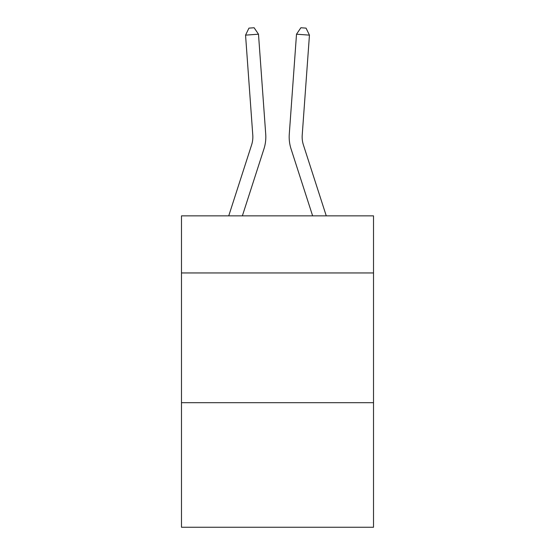 <?xml version="1.0" encoding="UTF-8"?>
<svg xmlns="http://www.w3.org/2000/svg" width="555" height="555" viewBox="0 0 555 555"><rect width="100%" height="100%" fill="white"/><g stroke="black" fill="none" stroke-linecap="round" stroke-linejoin="round"><path stroke-width="0.83" d="M373.515 272.949L373.515 215.86L181.485 215.86L181.485 272.949L373.515 272.949L373.515 527.25L181.485 527.25L181.485 272.949M373.515 402.694L181.485 402.694M263.944 148.92L242.369 215.86L263.944 148.92A38.926 38.926 129.1 0 0 265.72 134.164L258.491 34.202L265.72 134.164L258.491 34.202L265.72 134.164L258.491 34.202L265.72 134.164L258.491 34.202L265.72 134.164L258.491 34.202L265.72 134.164L258.491 34.202L265.72 134.164L258.491 34.202L265.72 134.164L258.491 34.202L265.72 134.164L258.491 34.202L265.72 134.164L258.491 34.202L265.72 134.164L258.491 34.202L265.72 134.164L258.491 34.202L265.72 134.164L258.491 34.202L265.72 134.164L258.491 34.202L265.72 134.164L258.491 34.202L265.72 134.164L258.491 34.202L265.72 134.164L258.491 34.202L265.72 134.164L258.491 34.202L265.72 134.164L258.491 34.202L265.72 134.164L258.491 34.202L245.553 35.132L248.945 28.125L254.121 27.75L258.491 34.202M251.595 144.938A25.946 25.946 -50.9 0 0 252.782 135.101A25.946 25.946 -50.9 0 1 251.595 144.938A25.946 25.946 -50.9 0 0 252.782 135.101A25.946 25.946 -50.9 0 1 251.595 144.938A25.946 25.946 -50.9 0 0 252.782 135.101A25.946 25.946 -50.9 0 1 251.595 144.938A25.946 25.946 -50.9 0 0 252.782 135.101A25.946 25.946 -50.9 0 1 251.595 144.938A25.946 25.946 -50.9 0 0 252.782 135.101A25.946 25.946 -50.9 0 1 251.595 144.938A25.946 25.946 -50.9 0 0 252.782 135.101A25.946 25.946 -50.9 0 1 251.595 144.938A25.946 25.946 -50.9 0 0 252.782 135.101A25.946 25.946 -50.9 0 1 251.595 144.938A25.946 25.946 -50.9 0 0 252.782 135.101A25.946 25.946 -50.9 0 1 251.595 144.938A25.946 25.946 -50.9 0 0 252.782 135.101A25.946 25.946 -50.9 0 1 251.595 144.938A25.946 25.946 -50.9 0 0 252.782 135.101A25.946 25.946 -50.9 0 1 251.595 144.938A25.946 25.946 -50.9 0 0 252.782 135.101A25.946 25.946 -50.9 0 1 251.595 144.938A25.946 25.946 -50.9 0 0 252.782 135.101A25.946 25.946 -50.9 0 1 251.595 144.938A25.946 25.946 -50.9 0 0 252.782 135.101A25.946 25.946 -50.9 0 1 251.595 144.938A25.946 25.946 -50.9 0 0 252.782 135.101A25.946 25.946 -50.9 0 1 251.595 144.938A25.946 25.946 -50.9 0 0 252.782 135.101A25.946 25.946 -50.9 0 1 251.595 144.938A25.946 25.946 -50.9 0 0 252.782 135.101A25.946 25.946 -50.9 0 1 251.595 144.938A25.946 25.946 -50.9 0 0 252.782 135.101A25.946 25.946 -50.9 0 1 251.595 144.938A25.946 25.946 -50.9 0 0 252.782 135.101A25.946 25.946 -50.9 0 1 251.595 144.938A25.946 25.946 -50.9 0 0 252.782 135.101A25.946 25.946 -50.9 0 1 251.595 144.938L228.736 215.86L251.595 144.938A25.946 25.946 -29.9 0 0 252.782 135.101L245.553 35.132M303.405 144.938A25.946 25.946 50.8 0 1 302.218 135.101A25.946 25.946 50.8 0 0 303.405 144.938A25.946 25.946 50.8 0 1 302.218 135.101A25.946 25.946 50.8 0 0 303.405 144.938A25.946 25.946 50.8 0 1 302.218 135.101A25.946 25.946 50.8 0 0 303.405 144.938A25.946 25.946 50.8 0 1 302.218 135.101A25.946 25.946 50.8 0 0 303.405 144.938A25.946 25.946 50.8 0 1 302.218 135.101A25.946 25.946 50.8 0 0 303.405 144.938A25.946 25.946 50.8 0 1 302.218 135.101A25.946 25.946 50.8 0 0 303.405 144.938A25.946 25.946 50.8 0 1 302.218 135.101A25.946 25.946 50.8 0 0 303.405 144.938A25.946 25.946 50.8 0 1 302.218 135.101A25.946 25.946 50.8 0 0 303.405 144.938A25.946 25.946 50.8 0 1 302.218 135.101A25.946 25.946 50.8 0 0 303.405 144.938A25.946 25.946 50.8 0 1 302.218 135.101A25.946 25.946 50.8 0 0 303.405 144.938A25.946 25.946 50.8 0 1 302.218 135.101A25.946 25.946 50.8 0 0 303.405 144.938A25.946 25.946 50.8 0 1 302.218 135.101A25.946 25.946 50.8 0 0 303.405 144.938A25.946 25.946 50.8 0 1 302.218 135.101A25.946 25.946 50.8 0 0 303.405 144.938A25.946 25.946 50.8 0 1 302.218 135.101A25.946 25.946 50.8 0 0 303.405 144.938A25.946 25.946 50.8 0 1 302.218 135.101A25.946 25.946 50.8 0 0 303.405 144.938A25.946 25.946 50.8 0 1 302.218 135.101A25.946 25.946 50.8 0 0 303.405 144.938A25.946 25.946 50.8 0 1 302.218 135.101A25.946 25.946 50.8 0 0 303.405 144.938A25.946 25.946 50.8 0 1 302.218 135.101A25.946 25.946 50.8 0 0 303.405 144.938A25.946 25.946 50.8 0 1 302.218 135.101A25.946 25.946 50.8 0 0 303.405 144.938L326.264 215.86L303.405 144.938A25.946 25.946 29.9 0 1 302.218 135.101L309.447 35.132L296.509 34.202L289.28 134.164A38.926 38.926 -129.2 0 0 291.056 148.92L312.631 215.86L291.056 148.92M296.509 34.202L289.28 134.164L296.509 34.202L289.28 134.164L296.509 34.202L289.28 134.164L296.509 34.202L289.28 134.164L296.509 34.202L289.28 134.164L296.509 34.202L289.28 134.164L296.509 34.202L289.28 134.164L296.509 34.202L289.28 134.164L296.509 34.202L289.28 134.164L296.509 34.202L289.28 134.164L296.509 34.202L289.28 134.164L296.509 34.202L289.28 134.164L296.509 34.202L289.28 134.164L296.509 34.202L289.28 134.164L296.509 34.202L289.28 134.164L296.509 34.202L289.28 134.164L296.509 34.202L289.28 134.164L296.509 34.202L289.28 134.164L296.509 34.202L289.28 134.164L296.509 34.202L300.879 27.75L306.055 28.125L309.447 35.132"/></g></svg>
